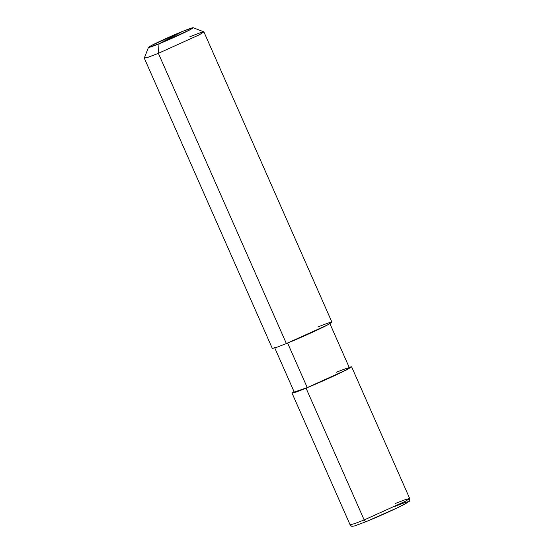 <?xml version="1.0" encoding="UTF-8"?>
<svg xmlns="http://www.w3.org/2000/svg" width="554" height="554" viewBox="0 0 554 554"><rect width="100%" height="100%" fill="white"/><g stroke="black" fill="none" stroke-linecap="round" stroke-linejoin="round"><path stroke-width="0.83" d="M203.9 31.89L331.908 322.13L327.428 324.99L286.383 343.563L158.368 53.329L159.019 43.814C148.32 48.066 145.924 48.565 151.831 45.31C156.817 42.575 173.748 34.916 182.612 31.377L159.019 43.814L189.8 29.881L193.124 27.7L182.612 31.377C193.311 27.118 195.707 26.62 189.8 29.881C184.814 32.61 167.883 40.276 159.019 43.814L182.612 31.377L151.831 45.31L148.472 47.395L159.019 43.814L158.368 53.329L199.412 34.75L203.9 31.89L199.724 32.935L189.828 36.744M366.374 521.529L366.374 521.529C365.598 521.826 364.864 521.293 364.172 519.943C364.864 521.293 365.598 521.826 366.374 521.529C377.281 517.18 398.104 507.755 404.233 504.396C411.497 500.387 408.554 500.996 395.397 506.231M292.006 393.07L296.182 392.024L306.071 388.216L347.123 369.643L351.603 366.783L349.138 367.254L347.123 369.643L306.071 388.216L364.172 519.943L306.071 388.216L293.655 392.841L294.015 391.567L292.006 393.07L350.1 524.79L354.276 523.745L364.172 519.943L354.276 523.745L350.1 524.79C351.139 526.023 351.852 526.529 352.24 526.3L354.622 525.919L366.27 521.584L397.502 507.769L407.37 502.672C410.022 500.262 409.551 502.485 409.697 498.51L405.216 501.363L364.172 519.943L405.216 501.363L409.697 498.51L405.521 499.556L395.632 503.357M329.672 323.114L349.366 367.766L345.218 370.411L307.255 387.599C318.19 383.229 339.069 373.784 345.218 370.411C352.503 366.388 349.553 367.004 336.354 372.253M307.255 387.599L287.561 342.947L307.255 387.599L294.236 392.087L274.549 347.434M193.124 27.7L203.837 31.841L199.412 34.75L158.368 53.329L286.383 343.563C298.204 338.847 320.773 328.633 327.428 324.99C335.302 320.641 332.109 321.306 317.837 326.985M286.383 343.563L276.488 347.372L272.312 348.418L144.303 58.177L148.479 57.131L158.368 53.329L148.14 57.249L144.303 58.101L148.472 47.395M409.697 498.51L351.603 366.783"/></g></svg>
